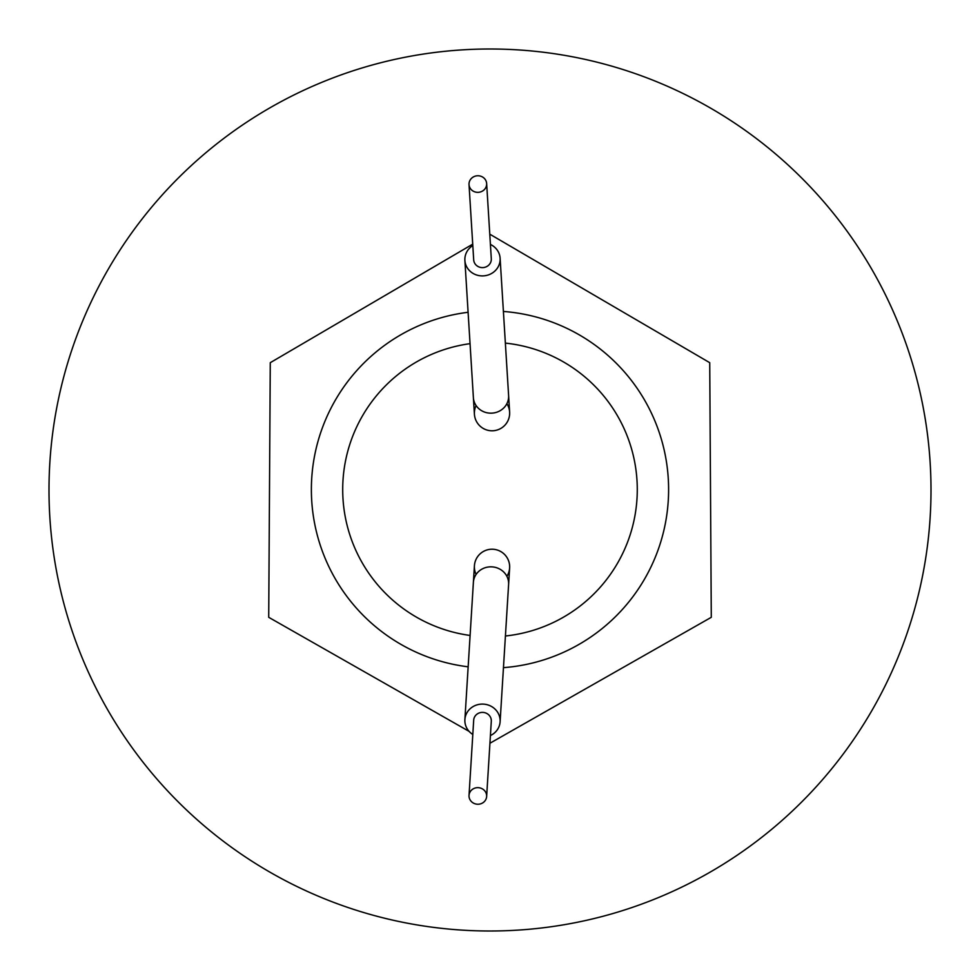 <?xml version="1.0" encoding="UTF-8"?>
<svg xmlns="http://www.w3.org/2000/svg" width="980" height="980" viewBox="0 0 980 980"><rect width="100%" height="100%" fill="white"/><g stroke="black" fill="none" stroke-linecap="round" stroke-linejoin="round"><path stroke-width="1.47" d="M476.096 574.439A17.64 17.64 0 0 1 493.112 549.253A17.64 17.64 0 0 1 509.625 567.947L508.608 584.496A17.64 16.574 -176.5 0 0 492.021 566.869A17.64 16.574 -176.5 0 0 490.992 566.832A17.64 16.574 -176.5 0 0 473.389 582.316L474.418 565.766A17.64 17.64 0 0 1 507.493 558.38A17.64 17.64 0 0 1 506.893 576.338M476.096 405.561A17.64 17.64 0 0 0 493.112 430.747A17.64 17.64 0 0 0 509.625 412.053L508.608 395.504A17.64 16.574 176.5 0 1 492.021 413.131A17.64 16.574 176.5 0 1 490.992 413.168A17.64 16.574 176.5 0 1 473.389 397.684L474.418 414.234A17.64 17.64 0 0 0 507.493 421.621A17.64 17.64 0 0 0 506.893 403.662M490.416 735.551A17.64 16.574 -176.5 0 0 500.106 721.77A17.64 16.574 -176.5 0 0 482.491 704.093A17.64 16.574 -176.5 0 0 464.888 719.59A17.64 16.574 -176.5 0 0 472.801 734.461M477.836 804.237A8.82 8.293 3.5 0 1 469.028 795.405A8.82 8.293 3.5 0 1 477.836 787.663A8.82 8.293 3.5 0 1 486.644 796.495A8.82 8.293 3.5 0 1 477.836 804.237M469.028 795.405L473.695 720.129A8.82 8.293 3.5 0 1 482.491 712.386A8.82 8.293 3.5 0 1 491.299 721.219L486.644 796.495M477.836 192.337A8.82 8.293 -3.5 0 0 486.644 183.505A8.82 8.293 -3.5 0 0 477.836 175.763A8.82 8.293 -3.5 0 0 469.028 184.595A8.82 8.293 -3.5 0 0 477.836 192.337M469.028 184.595L473.695 259.872A8.82 8.293 -3.5 0 0 482.491 267.614A8.82 8.293 -3.5 0 0 491.299 258.781L486.644 183.505M490.416 244.449A17.64 16.574 176.5 0 1 500.106 258.23A17.64 16.574 176.5 0 1 482.491 275.907A17.64 16.574 176.5 0 1 464.888 260.411A17.64 16.574 176.5 0 1 472.801 245.539M470.045 343.662A147.245 147.245 0 0 0 470.106 635.457M468.097 312.289A178.605 178.605 0 0 0 468.158 666.817M505.411 635.995A147.245 147.245 0 0 0 505.362 343.11M503.451 667.649A178.605 178.605 0 0 0 668.605 489.522A178.605 178.605 0 0 0 503.402 311.456M472.715 244.155L270.272 362.686L268.716 617.314L469.126 731.386M489.939 743.244L711.284 617.314L709.728 362.686L489.78 234.171M490 49A441 441 0 0 1 931 490A441 441 0 0 1 490 931A441 441 0 0 1 49 490A441 441 0 0 1 490 49M474.418 565.766A17.64 17.64 0 0 1 493.112 549.253M474.418 414.234A17.64 17.64 0 0 0 493.112 430.747M464.888 719.59L473.389 582.316M500.106 258.23L508.608 395.504M464.888 260.411L473.389 397.684M500.106 721.77L508.608 584.496"/></g></svg>
